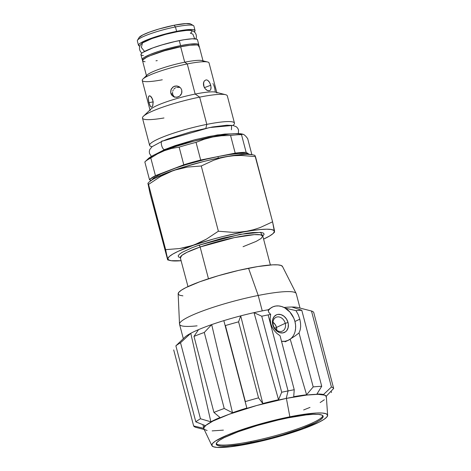 <?xml version="1.0" encoding="UTF-8"?>
<svg xmlns="http://www.w3.org/2000/svg" width="471" height="471" viewBox="0 0 471 471"><rect width="100%" height="100%" fill="white"/><g stroke="black" fill="none" stroke-linecap="round" stroke-linejoin="round"><path stroke-width="0.71" d="M207.517 80.194L209.448 82.178L210.743 85.239L204.414 87.665L210.743 85.239L211.055 88.307L210.614 89.843L209.648 90.72L208.259 90.826L206.669 90.132L205.15 88.742L203.631 85.757L203.401 83.608L204.261 80.971L206.098 79.852L207.517 80.194L208.859 81.353L210.402 84.162L211.079 87.353L210.614 89.843L209.595 90.744L207.47 90.573L205.15 88.742L203.996 86.829L203.543 82.613L204.261 80.971L206.098 79.852M152.033 106.905L151.126 107.058L150.343 106.258L148.971 102.696L153.152 101.854L148.971 102.696L148.294 98.463L148.689 96.331L149.448 95.831L150.479 96.161L152.51 99.057L153.187 102.331L152.58 106.14M170.614 92.128L171.344 88.86L173.722 86.534L176.984 85.957L179.11 86.67L180.793 88.136L181.777 90.132L181.9 92.351L181.152 94.459L179.663 96.137L177.655 97.144L174.388 97.097L171.762 95.23L170.796 93.24L172.698 94.459L174.4 97.238M172.698 94.459L172.551 92.21L172.698 94.459L170.796 93.24L170.891 89.902L172.78 87.147L174.759 86.128L176.984 85.957L179.11 86.67L180.793 88.136L181.777 90.132L181.629 93.441L179.663 96.137L176.56 97.344L173.169 96.526M242.294 134.064L235.041 133.676L228.729 134.211L212.586 136.843A50.185 7.159 165.3 0 0 148.224 158.715L145.092 161.706A54.1 7.719 -14.7 0 1 150.797 157.985L157.479 153.87L164.432 150.661L171.68 148.424L179.151 147.129A54.1 7.719 -14.7 0 1 196.048 142.36L204.29 139.216L212.804 136.996L221.582 135.754L230.566 135.448L235.2 153.122L217.943 156.578L218.35 158.132L217.943 156.578L200.681 160.028L196.048 142.36L204.29 139.216L212.804 136.996L221.582 135.754M179.151 147.129L183.784 164.803A54.1 7.719 -14.7 0 1 200.681 160.028L196.048 142.36A54.1 7.719 165.3 0 0 179.151 147.129L183.784 164.803L169.613 170.231L155.436 175.654L150.797 157.985A54.1 7.719 165.3 0 0 144.838 161.959A54.1 7.719 -14.7 0 1 145.092 161.706M190.696 24.009L186.163 23.55L174.111 25.251A26.935 3.845 165.3 0 0 139.116 37.527L137.479 40.265A29.237 4.168 -14.7 0 1 175.459 26.935A29.237 4.168 -14.7 0 1 193.451 25.581L190.678 23.997A26.935 3.845 165.3 0 0 174.111 25.251L175.459 26.935L176.619 31.345A29.237 4.168 -14.7 0 1 195.053 30.491A29.237 4.168 -14.7 0 1 194.37 31.781L195.053 30.491L193.899 26.082A29.237 4.168 165.3 0 0 175.459 26.935A29.237 4.168 165.3 0 0 137.338 40.924L138.492 45.328A29.237 4.168 -14.7 0 1 176.619 31.345L175.459 26.935L174.111 25.251L158.998 28.984L149.754 32.004L142.837 34.919L139.104 37.545M230.566 135.448A54.1 7.719 -14.7 0 1 241.499 134.653L246.139 152.321L235.2 153.122A54.1 7.719 -14.7 0 1 246.139 152.321L241.499 134.653A54.1 7.719 165.3 0 0 230.566 135.448L235.2 153.122L217.943 156.578L229.259 154.582L238.638 153.499L245.45 153.399L249.218 154.294L246.139 152.321L249.241 154.311A50.65 7.224 165.3 0 0 249.218 154.294A50.65 7.224 165.3 0 0 217.943 156.578A50.65 7.224 165.3 0 0 169.613 170.231A50.65 7.224 165.3 0 0 152.068 179.804L154.924 177.149L160.905 173.893L183.784 164.803L200.681 160.028L217.943 156.578L205.468 159.345L186.439 164.526L174.806 168.324L155.436 175.654L150.797 157.985L157.479 153.87L164.432 150.661L171.68 148.424M207.994 136.714L208.264 137.744L207.994 136.714M232.998 125.463L233.516 124.962A43.856 6.253 165.3 0 0 206.81 124.379L205.856 128.253L206.81 124.379A43.856 6.253 -14.7 0 1 234.464 123.102A43.856 6.253 -14.7 0 1 232.957 125.457M234.464 123.102L227.316 95.854A43.856 6.253 165.3 0 0 199.663 97.132L206.81 124.379L199.663 97.132A43.856 6.253 -14.7 0 1 225.574 94.695L215.577 92.151A34.53 4.928 165.3 0 0 195.171 94.07L199.663 97.132L195.171 94.07A34.53 4.928 -14.7 0 1 216.943 93.064M216.784 92.463L209.042 62.931A34.53 4.928 165.3 0 0 187.264 63.938A34.53 4.928 -14.7 0 1 207.67 62.019L201.988 60.576A29.237 4.168 165.3 0 0 184.714 62.201L187.264 63.938L195.171 94.07L187.264 63.938A34.53 4.928 165.3 0 0 142.236 80.459L149.984 109.984M198.762 46.847L199.103 45.917L198.35 45.275L196.542 44.939L190.072 45.24L180.664 46.77A29.237 4.168 165.3 0 0 142.542 60.759L146.587 76.184A29.237 4.168 -14.7 0 1 184.714 62.201A29.237 4.168 -14.7 0 1 203.148 61.348L199.103 45.917A29.237 4.168 165.3 0 0 180.664 46.77L184.714 62.201L180.664 46.77L164.267 50.827L150.078 55.731L146.716 57.268L142.878 59.829L142.542 60.759L143.29 61.401L145.097 61.736M178.862 87.159L179.963 87.412L176.625 87.318L178.862 87.159M175.589 87.73L174.653 88.348L175.589 87.73M173.852 89.137L174.653 88.348L173.852 89.137M172.786 91.109L173.228 90.067L172.786 91.109M173.193 95.713L172.939 95.177M150.137 110.591A34.53 4.928 -14.7 0 1 195.171 94.07A34.53 4.928 165.3 0 0 150.885 109.125L143.419 116.249A43.856 6.253 -14.7 0 1 199.663 97.132A43.856 6.253 165.3 0 0 142.472 118.109L149.619 145.356A43.856 6.253 -14.7 0 1 206.81 124.379A43.856 6.253 165.3 0 0 163.025 136.961A43.856 6.253 165.3 0 0 151.362 146.516L152.062 146.693M151.126 107.058L149.966 105.569L148.971 102.696L148.359 99.44L148.453 96.879M149.937 95.89L149.024 95.978L150.479 96.161L151.58 97.291L153.075 101.212L152.881 105.321L152.286 106.634L151.527 107.141M173.387 96.655L171.179 94.288M180.093 95.772L180.576 94.765L180.093 95.772M181.618 93.488L180.576 94.765L181.612 93.488M144.838 161.959L149.472 179.634L150.932 180.564L149.472 179.634A54.1 7.719 -14.7 0 1 155.436 175.654L149.472 179.634L144.838 161.959M247.669 138.592L251.867 154.6L247.669 138.592L245.75 136.184L247.669 138.592M241.499 134.653L242.665 134.217L244.072 134.706L245.75 136.184L244.072 134.706L242.665 134.217L243.336 134.341M243.136 134.282L242.241 134.052A50.185 7.159 165.3 0 0 212.586 136.843L193.869 141.188L175.43 146.587L160.075 152.221L154.311 154.853L148.182 158.756M138.492 45.328L139.722 46.117A29.237 4.168 -14.7 0 1 138.492 45.328L138.827 44.398L140.24 43.22L146.028 40.306L154.971 37.021L165.715 33.877L176.619 31.345L186.021 29.814L192.498 29.514L194.305 29.844L195.053 30.491M155.989 60.812L157.255 60.6M162.289 79.782A34.53 4.928 -14.7 0 1 142.978 78.993A34.53 4.928 -14.7 0 1 187.264 63.938L184.714 62.201A29.237 4.168 165.3 0 0 147.217 74.942L142.978 78.993M163.979 117.974A43.856 6.253 -14.7 0 1 143.419 116.249M152.092 146.669A43.856 6.253 -14.7 0 1 149.619 145.356M171.65 147.223A38.675 5.517 -14.7 0 1 170.025 147.458M213.275 84.174L212.886 83.673M215.318 91.969L214.646 87.741L213.651 84.868M276.577 327.81A42.59 6.076 165.3 0 0 274.569 328.01A42.59 6.076 -14.7 0 1 276.577 327.81M198.738 245.25A1.843 0.889 -109.3 0 1 200.134 247.004L187.046 252.297L182.094 255.194L180.393 257.661A42.59 6.076 165.3 0 1 200.134 247.004L208.465 278.767L200.134 247.004A1.843 0.889 70.7 0 0 198.738 245.25L222.913 238.09L246.486 233.298L252.774 232.539L261.511 232.474L263.619 233.174L264.096 234.334L262.783 236.03L260.492 232.35L240.251 234.317L198.738 245.25L192.009 247.746L182.112 252.35L179.333 254.275L178.156 255.847L178.633 257.007L180.74 257.708M274.387 231.679L272.585 221.812L260.104 227.581L253.557 229.707L246.775 231.232L239.78 232.109L232.709 232.344L218.379 231.22L201.264 165.986L213.752 160.217L220.293 158.091L227.075 156.566L234.069 155.689L241.146 155.454L255.47 156.578L272.585 221.812L260.104 227.581L253.557 229.707L246.775 231.232L239.78 232.109L232.709 232.344L218.379 231.22L206.304 239.197L199.892 242.477L193.257 245.155L186.504 247.163L179.639 248.535L165.651 249.648L148.536 184.414L160.711 176.384L167.081 173.128L173.664 170.473L180.47 168.453L187.381 167.081L201.264 165.986L218.379 231.22L206.304 239.197L193.404 245.285A55.025 7.848 -14.7 0 1 252.032 230.555A55.025 7.848 -14.7 0 1 273.162 233.469A55.025 7.848 -14.7 0 1 263.583 239.091L269.441 236.101L272.886 233.722L274.34 231.773L273.751 230.337L271.137 229.471L266.604 229.2L260.322 229.542L252.533 230.484L243.536 231.985L223.342 236.424L212.916 239.186L193.404 245.285L178.115 251.349L172.81 254.081L169.372 256.465L167.911 258.414L168.506 259.845L171.12 260.716L181.194 260.704A55.025 7.848 -14.7 0 1 170.09 260.504A55.025 7.848 -14.7 0 1 193.404 245.285L179.639 248.535L165.651 249.648L167.664 259.886L150.008 193.434L147.994 183.19L148.536 184.414L160.711 176.384L173.746 170.343A55.025 7.848 165.3 0 0 149.431 181.777L147.959 183.19M147.935 183.378L150.008 193.434L167.664 259.886M270.378 264.979L262.783 236.048A42.59 6.076 165.3 0 0 200.134 247.004L234.37 237.608L254.252 234.64L260.428 234.782L262.783 236.048L261.081 238.52L256.13 241.417L243.048 246.704M274.564 231.055L272.585 221.812L254.929 155.359M148.536 184.414L167.352 257.396M254.911 155.348L252.509 154.741A55.025 7.848 165.3 0 0 173.746 170.343L187.381 167.081L201.264 165.986L213.752 160.217L220.293 158.091L227.075 156.566L234.069 155.689L241.146 155.454L255.47 156.578M149.407 181.8L153.152 179.145L165.403 173.44L183.148 167.24L203.684 161.482L214.022 159.051L232.874 155.548L246.939 154.264L252.574 154.753M322.659 416.217L322.859 415.699A55.254 7.883 -14.7 0 1 264.455 438.507A55.254 7.883 -14.7 0 1 216.248 443.664M254.163 440.85L250.802 441.539L251.09 442.64A55.254 7.883 -14.7 0 1 216.254 444.253A55.254 7.883 -14.7 0 1 288.305 417.824L278.161 420.02L257.307 425.49L238.344 431.683L224.149 437.653L219.557 440.267L216.89 442.499L216.254 444.253L217.673 445.472L221.087 446.102L226.374 446.125L241.67 444.359L261.234 440.444L271.696 437.853L282.088 434.974L301.051 428.781L315.246 422.811L319.838 420.197L322.505 417.971L323.141 416.211L321.722 414.992L318.308 414.362L313.021 414.339L306.073 414.927L288.305 417.824A55.254 7.883 -14.7 0 1 323.141 416.211A55.254 7.883 -14.7 0 1 251.09 442.64L250.802 441.539M295.982 310.636A72.516 10.344 -14.7 0 1 301.781 310.277A72.516 10.344 165.3 0 0 295.982 310.636L285.173 308.099L295.982 310.636L298.243 314.722L299.815 319.191L300.533 322.994L300.657 326.644L300.162 330.006L299.038 332.95L294.875 336.106L299.038 332.95L313.197 386.921A72.516 10.344 -14.7 0 1 321.728 386.297L301.781 310.277L291.873 307.015A60.317 8.602 165.3 0 0 284.037 307.475A60.317 8.602 -14.7 0 1 291.873 307.015A60.317 8.602 -14.7 0 1 297.448 307.433L311.478 311.007L331.425 387.027A72.516 10.344 -14.7 0 1 333.662 388.457L326.226 396.252A63.302 9.026 -14.7 0 1 326.244 396.347A63.302 9.026 165.3 0 0 326.226 396.252L333.662 388.457A72.516 10.344 165.3 0 0 331.425 387.027L323.512 394.515A63.302 9.026 165.3 0 0 316.924 394.021L321.728 386.297A72.516 10.344 165.3 0 0 313.197 386.921L306.592 394.775A63.302 9.026 165.3 0 0 293.71 396.688L294.234 389.735L280.074 335.764L276.942 333.468L274.234 330.571L272.132 327.215L270.737 323.512L270.13 318.902L270.672 314.398L268.594 312.12L268.317 309.741L272.515 307.01M299.815 319.191L294.94 321.487L299.815 319.191L298.243 314.722M327.633 415.275L326.35 396.776A63.308 9.031 165.3 0 0 286.392 398.384L289.853 416.794A59.858 8.537 -14.7 0 1 327.633 415.275A59.858 8.537 -14.7 0 1 249.542 443.676L230.29 446.814L217.037 447.426L213.334 446.743L211.803 445.425L212.492 443.517L215.377 441.103L227.228 435.133L235.73 431.807L256.277 425.095L267.534 421.975L278.867 419.172L300.062 414.927L316.636 413.014L322.358 413.038L326.062 413.726L327.592 415.045L326.903 416.947L324.019 419.361L319.044 422.193L303.665 428.663L283.118 435.369L260.528 441.298L249.542 443.676A59.858 8.537 -14.7 0 1 211.879 445.637A59.858 8.537 -14.7 0 1 289.853 416.794L286.392 398.384L256.789 405.484L229.147 414.262L212.88 421.103L205.803 425.437L203.902 427.733L203.919 428.904L211.879 445.637M300.657 326.644L300.162 330.006L299.038 332.95L313.197 386.921L306.592 394.775A63.302 9.026 -14.7 0 0 293.71 396.688L294.234 389.735L280.074 335.764L276.942 333.468L274.234 330.571L272.132 327.215L270.737 323.512L270.13 318.902L270.672 314.398A72.516 10.344 165.3 0 0 268.129 314.899L288.075 390.918L286.227 398.413L288.075 390.918L268.129 314.899A72.516 10.344 165.3 0 0 261.752 316.224L281.693 392.249A72.516 10.344 -14.7 0 1 288.075 390.918A72.516 10.344 -14.7 0 1 294.234 389.735A72.516 10.344 165.3 0 0 288.075 390.918A72.516 10.344 165.3 0 0 281.693 392.249L278.532 399.726L254.01 312.644A60.317 8.602 -14.7 0 1 262.253 310.895A60.317 8.602 -14.7 0 1 268.317 309.741L271.879 307.31M300.009 308.075L296.235 293.704A60.317 8.602 165.3 0 0 258.208 295.464A60.317 8.602 -14.7 0 1 296.141 293.457L282.482 266.445A53.953 7.695 165.3 0 0 248.547 268.24L258.208 295.464L262.253 310.895L258.208 295.464A60.317 8.602 165.3 0 0 179.551 324.313L183.325 338.69M303.783 309.035L297.896 307.539A60.317 8.602 165.3 0 0 297.448 307.433A60.317 8.602 -14.7 0 1 298.255 307.64M240.705 315.87A60.317 8.602 -14.7 0 1 254.01 312.644L261.752 316.224A72.516 10.344 -14.7 0 1 268.129 314.899A72.516 10.344 -14.7 0 1 270.672 314.398L268.594 312.12L268.317 309.741A60.317 8.602 165.3 0 0 262.253 310.895A60.317 8.602 165.3 0 0 254.01 312.644A60.317 8.602 165.3 0 0 240.705 315.87L262.8 403.541A63.302 9.026 -14.7 0 1 278.532 399.726L254.01 312.644L261.752 316.224L281.693 392.249L278.532 399.726A63.302 9.026 165.3 0 0 262.8 403.541L258.544 397.86L238.597 321.84L240.705 315.87L262.8 403.541L258.544 397.86L238.597 321.84A72.516 10.344 165.3 0 0 225.415 325.561L246.839 408.051L223.831 320.639A60.317 8.602 -14.7 0 1 240.705 315.87A60.317 8.602 165.3 0 0 223.831 320.639A60.317 8.602 165.3 0 0 211.685 324.601A60.317 8.602 -14.7 0 1 223.831 320.639L245.362 401.58A72.516 10.344 -14.7 0 1 258.544 397.86A72.516 10.344 165.3 0 0 245.362 401.58L225.415 325.561A72.516 10.344 -14.7 0 1 238.597 321.84L240.705 315.87M198.509 329.647A60.317 8.602 -14.7 0 1 211.685 324.601L232.48 412.737A63.302 9.026 -14.7 0 1 246.839 408.051A63.302 9.026 165.3 0 0 232.48 412.737L224.225 408.487L204.279 332.461L211.685 324.601L232.48 412.737L224.225 408.487L204.279 332.461A72.516 10.344 165.3 0 0 193.981 336.406L213.928 412.425L220.01 417.512A63.302 9.026 165.3 0 0 210.867 421.816A63.302 9.026 -14.7 0 1 220.01 417.512L213.928 412.425A72.516 10.344 -14.7 0 1 224.225 408.487A72.516 10.344 165.3 0 0 213.928 412.425L193.981 336.406A72.516 10.344 -14.7 0 1 204.279 332.461L211.685 324.601A60.317 8.602 165.3 0 0 198.509 329.647A60.317 8.602 165.3 0 0 190.773 333.291A60.317 8.602 -14.7 0 1 198.509 329.647L193.981 336.406L198.509 329.647M184.82 337.26A60.317 8.602 -14.7 0 1 190.773 333.291L210.867 421.816L200.469 418.766L180.528 342.747L190.773 333.291L210.867 421.816L200.469 418.766L180.528 342.747A72.516 10.344 165.3 0 0 175.877 345.844L195.818 421.869L205.238 425.578A63.302 9.026 165.3 0 0 203.76 428.345A63.302 9.026 -14.7 0 1 205.238 425.578L195.818 421.869A72.516 10.344 -14.7 0 1 200.469 418.766A72.516 10.344 165.3 0 0 195.818 421.869L175.877 345.844A72.516 10.344 -14.7 0 1 180.528 342.747L190.773 333.291A60.317 8.602 165.3 0 0 184.903 337.183L183.837 338.196M281.894 341.387L285.037 341.281L281.894 341.387M288.193 340.339L285.037 341.281L287.775 340.521L290.601 338.837M306.592 394.775L290.177 339.085L294.875 336.106M297.448 307.433A60.317 8.602 165.3 0 0 291.873 307.015L301.781 310.277L321.728 386.297L316.924 394.021A63.302 9.026 -14.7 0 1 323.512 394.515L331.425 387.027L311.478 311.007A72.516 10.344 -14.7 0 1 313.721 312.438A72.516 10.344 165.3 0 0 311.478 311.007L297.448 307.433M197.09 325.838A60.317 8.602 -14.7 0 1 179.51 324.054A60.317 8.602 -14.7 0 1 258.208 295.464L248.547 268.24A53.953 7.695 165.3 0 0 178.156 293.816L179.51 324.054M282.571 266.663L281.187 265.473L277.849 264.861L272.685 264.837L257.749 266.562L238.644 270.383L218.279 275.729L199.757 281.776L185.898 287.604L181.412 290.16L178.809 292.332L178.191 294.051L179.575 295.235L182.907 295.853M331.125 391.13L331.49 392.537L331.125 391.13M333.662 388.457L313.721 312.438L333.662 388.457M203.76 428.345L193.646 425.949L173.705 349.929L193.646 425.949A72.516 10.344 165.3 0 0 195.889 427.38A72.516 10.344 -14.7 0 1 193.646 425.949L203.76 428.345M183.755 338.278L175.877 345.844M303.648 409.947L309.995 407.415M320.156 402.552L324.336 399.761M326.238 397.471L326.309 396.535L324.684 395.14L317.996 394.315L306.751 395.063L286.392 398.384A63.308 9.031 165.3 0 0 203.919 428.898M204.355 429.446L207.134 430.512M212.144 430.888L223.389 430.135M195.889 427.38L203.437 429.311M288.14 340.368L285.037 341.281L281.523 341.304A18.416 14.46 -115.2 0 0 288.252 340.309A18.416 14.46 -115.2 0 0 294.94 321.487L293.763 318.09L289.924 312.055L284.637 307.787L281.693 306.533L278.702 305.938L275.776 306.02L273.033 306.78L270.566 308.187L268.134 310.63A18.416 14.46 -115.2 0 1 272.556 306.992A18.416 14.46 -115.2 0 1 294.94 321.487L295.564 324.972L295.605 328.399L295.064 331.649M285.243 323.306A7.595 5.964 64.8 0 0 277.337 316.924A7.595 5.964 64.8 0 0 273.245 325.09L272.774 324.784A9.667 7.595 -115.2 0 1 277.978 314.392A9.667 7.595 -115.2 0 1 288.034 322.517L285.243 323.306L276.489 327.427A7.595 5.964 64.8 0 0 272.974 322.241L275.3 324.713L276.489 327.427L285.243 323.306A7.595 5.964 -115.2 0 1 282.482 331.072A7.595 5.964 -115.2 0 1 273.245 325.09A7.595 5.964 -115.2 0 1 276.006 317.324A7.595 5.964 -115.2 0 1 285.243 323.306L288.034 322.517L288.364 324.342L288.099 327.851L286.662 330.719L285.567 331.767L282.83 332.909L279.727 332.638L276.724 331.001L275.405 329.735L273.392 326.568L272.444 322.959L272.421 321.157L272.709 319.45L274.146 316.583L276.536 314.793L277.978 314.392L281.081 314.663L284.084 316.3L286.527 319.061L288.034 322.517A9.667 7.595 -115.2 0 1 282.83 332.909A9.667 7.595 -115.2 0 1 272.774 324.784L273.245 325.09A7.595 5.964 64.8 0 0 281.152 331.472A7.595 5.964 64.8 0 0 285.243 323.306M276.76 330.283L276.489 327.427A7.595 5.964 64.8 0 1 276.76 330.283M144.556 51.427L141.359 47.471L142.46 42.932L141.359 47.471L144.556 51.427M143.166 42.637A26.017 3.709 -14.7 0 1 175.536 32.069A26.017 3.709 -14.7 0 1 190.384 33.182L192.875 34.142L194.682 38.799M198.815 44.816L197.496 39.794A29.237 4.168 165.3 0 0 179.286 40.6L180.605 45.622A29.237 4.168 -14.7 0 1 198.815 44.816A29.237 4.168 -14.7 0 1 198.691 45.44M155.23 53.741A22.791 3.25 -14.7 0 1 178.385 47.082A22.791 3.25 -14.7 0 1 184.603 46.04L169.896 49.043L155.23 53.741M197.502 39.829L196.801 39.17L192.286 38.793L184.255 39.699L173.934 41.754L162.895 44.633L152.822 47.907L142.766 52.464L141.312 53.653L140.923 54.595L141.63 55.254L143.39 55.602M142.943 60.276L142.242 59.623L142.631 58.681L144.085 57.491L149.955 54.559L158.957 51.274L169.719 48.136L180.605 45.622L189.96 44.115L196.354 43.844L198.12 44.197L198.821 44.851L198.438 45.793M179.286 40.6A29.237 4.168 165.3 0 0 140.935 54.63L142.254 59.658A29.237 4.168 -14.7 0 1 180.605 45.622L179.286 40.6M142.66 60.135A29.237 4.168 -14.7 0 1 142.254 59.658M238.361 133.629L238.544 130.025L237.702 128.183L236.312 126.758L232.921 125.451L226.804 125.215L212.415 126.993L190.979 131.762L167.829 138.98L162.866 141C159.369 139.863 162.348 151.22 165.062 149.372L195.259 139.628L217.478 134.936L233.01 133.799L217.478 134.936L195.259 139.628L165.062 149.372L156.142 153.964L165.062 149.372C162.348 151.22 159.369 139.863 162.866 141L209.454 127.576L231.614 125.539L231.432 129.784M180.169 257.272L187.982 286.592M167.682 259.898L170.09 260.504M274.634 232.056L273.162 233.469M262.789 235.6L262.783 236.048M203.755 428.322L202.924 424.671M203.584 429.352L204.208 429.511M285.049 341.822L288.252 340.309M195.977 38.94L196.431 36.909L196.207 34.878L195.4 33.011L193.493 31.151L191.238 30.432L186.81 30.38L177.814 31.604L165.798 34.306L151.962 38.575L142.46 42.932L140.152 45.181L139.428 47.748L139.657 49.773L140.47 51.639L141.842 53.141M161.229 45.128L175.153 41.477M157.285 153.44L165.486 149.26L175.218 145.598L194.005 139.987L209.836 136.343L224.779 134.058L231.756 133.899M162.436 141.106L152.104 146.658L149.802 149.466L149.295 151.391L149.472 153.405L151.391 156.443"/></g></svg>
